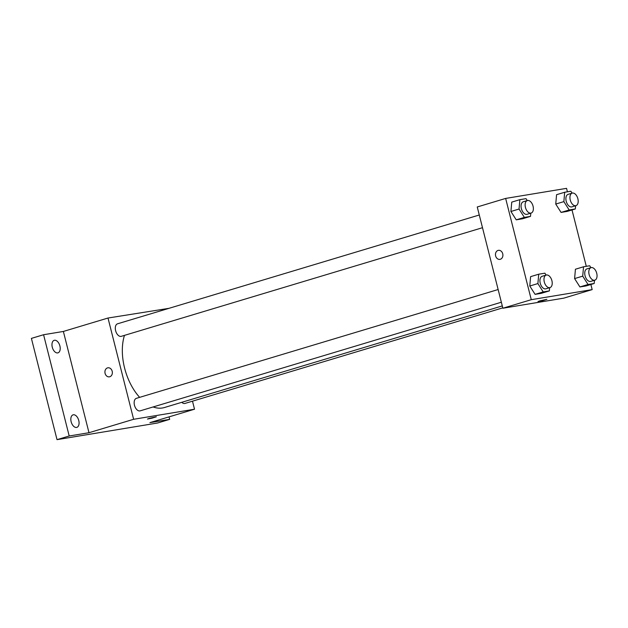<?xml version="1.0" encoding="UTF-8"?>
<svg xmlns="http://www.w3.org/2000/svg" width="628" height="628" viewBox="0 0 628 628"><rect width="100%" height="100%" fill="white"/><g stroke="black" fill="none" stroke-linecap="round" stroke-linejoin="round"><path stroke-width="0.94" d="M169.05 416.874L169.678 419.363L157.502 423.021L57.022 439.647L31.4 338.39L43.575 334.732L63.365 331.451L88.988 432.716L69.198 435.989L57.022 439.647M169.678 419.363L149.888 422.636L194.523 409.213L133.623 419.292L88.988 432.716M149.236 418.35L156.341 416.788L151.968 418.185L147.462 419.033L149.236 418.35M76.553 427.44A6.539 3.839 -106.7 0 1 71.207 421.977A6.539 3.839 -106.7 0 1 73.068 414.849A6.539 3.839 -106.7 0 1 73.35 414.786A6.539 3.839 -106.7 0 1 78.688 420.242A6.539 3.839 -106.7 0 1 76.836 427.378A6.539 3.839 -106.7 0 1 76.553 427.44M57.69 352.912A6.539 3.839 -106.7 0 1 52.344 347.449A6.539 3.839 -106.7 0 1 54.204 340.321A6.539 3.839 -106.7 0 1 54.487 340.258A6.539 3.839 -106.7 0 1 59.833 345.714A6.539 3.839 -106.7 0 1 57.972 352.85A6.539 3.839 -106.7 0 1 57.69 352.912M69.198 435.989L43.575 334.732M133.623 419.292L108 318.027L63.365 331.451M108 318.027L168.995 308.324M124.462 335.376A45.836 26.894 73.3 0 0 124.587 368.032A45.836 26.894 73.3 0 0 139.636 397.351M153.106 406.96A45.836 26.894 73.3 0 0 164.465 407.517L502.282 305.907M192.49 401.182L194.523 409.213M498.137 289.532L136.394 398.333A6.539 3.839 73.3 0 0 134.471 405.225A6.539 3.839 73.3 0 0 140.162 410.853L501.348 302.225M181.759 402.312A6.539 3.839 73.3 0 0 184.985 403.435L502.777 307.853M482.492 227.697L121.306 336.325A6.539 3.839 -106.7 0 1 115.748 331.168A6.539 3.839 -106.7 0 1 117.538 323.805L479.282 215.004M112.192 371.25A4.577 3.697 80.6 0 1 109.382 376.839A4.577 3.697 80.6 0 1 104.994 372.922A4.577 3.697 80.6 0 1 107.89 367.804A4.577 3.697 80.6 0 1 112.192 371.25M109.39 376.839A4.577 3.697 80.6 0 1 104.994 372.922A4.577 3.697 80.6 0 1 107.89 367.804M156.333 416.788L147.462 419.033M590.877 284.476L592.173 289.61L563.771 298.151L502.871 308.23L477.249 206.973L505.65 198.424L566.55 188.353L567.422 191.799M592.173 289.61L531.272 299.689L502.871 308.23M539.774 300.891L546.878 299.328L542.514 300.718L538 301.573L539.774 300.891M567.21 211.401L561.063 212.413L555.741 204.061L556.573 194.696L555.741 204.061L561.063 212.413L567.21 211.401L575.327 208.959L569.172 209.972L563.858 201.619L564.69 192.254L570.844 191.234L572.069 193.157M541.25 293.339L535.095 294.359L529.781 286.007L530.613 276.642L529.781 286.007L535.095 294.359L541.25 293.339L549.367 290.905L543.212 291.918L537.89 283.566L538.73 274.201L544.884 273.18L546.101 275.103M572.014 209.948L586.285 266.327M531.272 299.689L505.65 198.424M586.073 285.928L579.919 286.941L574.596 278.589L575.436 269.224L574.596 278.589L579.919 286.941L586.073 285.928L594.19 283.487L588.036 284.5L582.713 276.147L583.545 266.782L589.7 265.762L590.924 267.685M522.394 218.811L516.24 219.831L510.917 211.479L511.757 202.114L510.917 211.479L516.24 219.831L522.394 218.811L530.503 216.377L524.356 217.39L519.034 209.038L519.866 199.673L526.021 198.652L527.245 200.575M502.73 253.791A4.577 3.697 80.6 0 1 499.927 259.372A4.577 3.697 80.6 0 1 495.531 255.463A4.577 3.697 80.6 0 1 498.436 250.337A4.577 3.697 80.6 0 1 502.73 253.791M499.927 259.372A4.577 3.697 80.6 0 1 495.539 255.463A4.577 3.697 80.6 0 1 498.436 250.337M546.878 299.321L538 301.566M530.793 213.167L530.503 216.377M527.363 200.536L523.305 201.761A6.539 3.839 73.3 0 0 521.381 208.653A6.539 3.839 73.3 0 0 527.073 214.289L531.131 213.065A6.539 3.839 73.3 0 0 532.921 205.694A6.539 3.839 73.3 0 0 527.363 200.536A6.539 3.839 73.3 0 0 525.44 207.428A6.539 3.839 73.3 0 0 531.131 213.065M524.356 217.39L516.24 219.831M519.034 209.038L510.917 211.479M519.866 199.673L511.757 202.114M575.617 205.749L575.327 208.959M572.187 193.118L568.128 194.342A6.539 3.839 73.3 0 0 566.205 201.235A6.539 3.839 73.3 0 0 571.896 206.871L575.955 205.646A6.539 3.839 73.3 0 0 577.744 198.283A6.539 3.839 73.3 0 0 572.187 193.118A6.539 3.839 73.3 0 0 570.263 200.018A6.539 3.839 73.3 0 0 575.955 205.646M569.172 209.972L561.063 212.413M563.858 201.619L555.741 204.061M564.69 192.254L556.573 194.696M549.649 287.695L549.367 290.905M546.219 275.064L542.16 276.289A6.539 3.839 73.3 0 0 540.237 283.181A6.539 3.839 73.3 0 0 545.928 288.817L549.987 287.593A6.539 3.839 73.3 0 0 551.777 280.221A6.539 3.839 73.3 0 0 546.219 275.064A6.539 3.839 73.3 0 0 544.295 281.956A6.539 3.839 73.3 0 0 549.987 287.593M543.212 291.918L535.095 294.359M537.89 283.566L529.781 286.007M538.73 274.201L530.613 276.642M594.473 280.276L594.19 283.487M591.042 267.646L586.984 268.87A6.539 3.839 73.3 0 0 585.06 275.763A6.539 3.839 73.3 0 0 590.752 281.399L594.81 280.174A6.539 3.839 73.3 0 0 596.6 272.811A6.539 3.839 73.3 0 0 591.042 267.646A6.539 3.839 73.3 0 0 589.119 274.546A6.539 3.839 73.3 0 0 594.81 280.174M588.036 284.5L579.919 286.941M582.713 276.147L574.596 278.589M583.545 266.782L575.436 269.224"/></g></svg>
